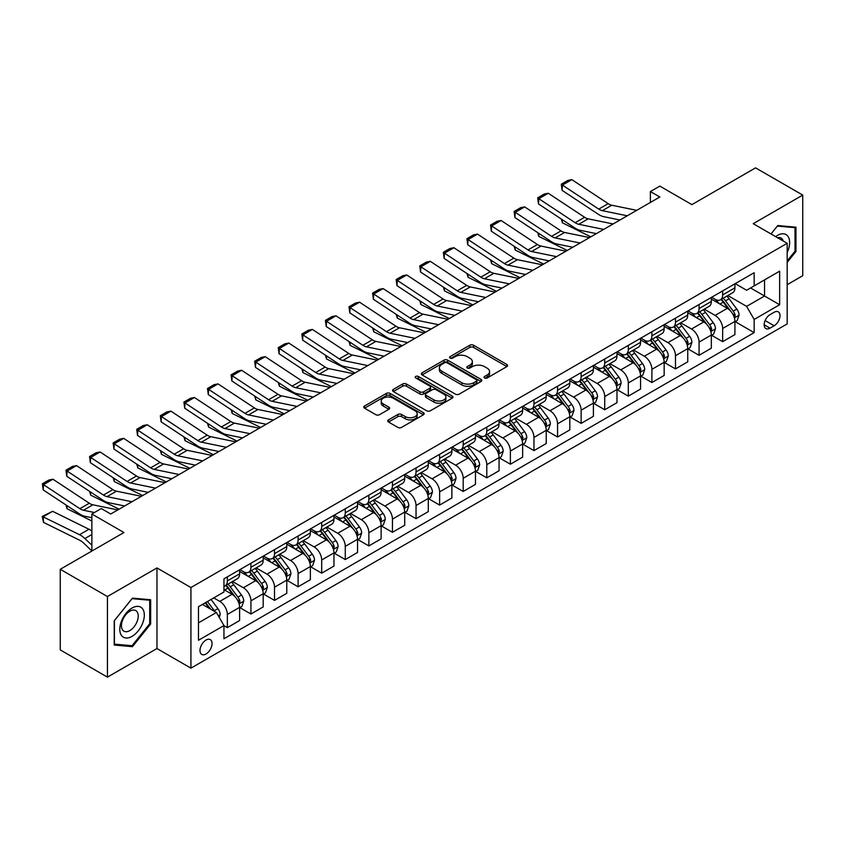 <?xml version="1.0" encoding="UTF-8"?>
<svg xmlns="http://www.w3.org/2000/svg" width="845" height="845" viewBox="0 0 845 845"><rect width="100%" height="100%" fill="white"/><g stroke="black" fill="none" stroke-linecap="round" stroke-linejoin="round"><path stroke-width="1.27" d="M484.576 377.979A1.838 1.056 0 0 0 487.174 377.979L506.852 366.614A2.619 1.51 0 0 0 507.623 365.547A2.619 1.51 0 0 0 506.852 364.48L473.517 345.225A2.619 1.51 0 0 0 469.809 345.225L450.132 356.59A1.838 1.056 0 0 0 449.593 357.34A1.838 1.056 0 0 0 450.132 358.09A1.838 1.056 0 0 0 452.719 358.09L455.275 356.611A8.387 4.838 0 0 1 467.127 356.611L469.904 358.217A8.387 4.838 0 0 1 472.355 361.639A8.387 4.838 0 0 1 469.904 365.061L467.359 366.529A1.838 1.056 0 0 0 466.82 367.279A1.838 1.056 0 0 0 467.359 368.029A1.838 1.056 0 0 0 469.947 368.029L472.492 366.561A8.387 4.838 0 0 1 484.354 366.561L487.132 368.166A8.387 4.838 0 0 1 489.582 371.589A8.387 4.838 0 0 1 487.132 375.011L484.576 376.479A1.838 1.056 0 0 0 484.048 377.229A1.838 1.056 0 0 0 484.576 377.979L484.576 376.479M206.022 653.998A8.534 4.933 120 0 0 211.599 646.467A8.534 4.933 120 0 0 210.289 639.623A8.534 4.933 120 0 0 206.022 640.045A8.534 4.933 120 0 0 200.445 647.576A8.534 4.933 120 0 0 201.754 654.421A8.534 4.933 120 0 0 206.022 653.998M388.499 419.87A2.619 1.51 0 0 0 387.739 420.937A2.619 1.51 0 0 0 388.499 422.004L397.858 427.401A2.619 1.51 0 0 0 401.565 427.401L423.419 414.789A2.619 1.51 0 0 0 424.179 413.712A2.619 1.51 0 0 0 423.419 412.645L390.073 393.4A2.619 1.51 0 0 0 386.376 393.4L364.522 406.022A2.619 1.51 0 0 0 363.751 407.089A2.619 1.51 0 0 0 364.522 408.156L375.814 414.684A2.619 1.51 0 0 0 379.521 414.684L388.869 409.276A2.619 1.51 0 0 0 389.64 408.209A2.619 1.51 0 0 0 388.869 407.142L383.271 403.91A7.003 4.045 0 0 1 381.222 401.048A7.003 4.045 0 0 1 385.542 397.308A7.003 4.045 0 0 1 393.178 398.185L415.127 410.86A7.003 4.045 0 0 1 417.176 413.712A7.003 4.045 0 0 1 412.856 417.451A7.003 4.045 0 0 1 405.22 416.574L401.565 414.462A2.619 1.51 0 0 0 397.858 414.462L388.499 419.87L388.499 422.004M787.181 284.691L802.75 275.702L802.75 195.089L755.578 167.859L691.897 204.627L659.818 186.101L650.386 191.551L659.818 197.001L110.737 514.003L101.305 508.563L91.862 514.003L91.862 551.046M107.431 596.528L107.431 677.141L156.969 648.548L156.969 567.935L107.431 596.528L60.259 569.298L123.94 532.53L91.862 514.003M156.969 567.935L190.928 587.539L787.181 243.297L787.181 323.91L190.928 668.152L190.928 587.539M802.75 195.089L753.222 223.682L787.181 243.297M455.455 394.15A2.619 1.51 0 0 0 459.162 394.15L481.016 381.528A2.619 1.51 0 0 0 481.787 380.461A2.619 1.51 0 0 0 481.016 379.394L447.681 360.15A2.619 1.51 0 0 0 443.974 360.15L422.12 372.761A2.619 1.51 0 0 0 421.349 373.828A2.619 1.51 0 0 0 422.12 374.905L455.455 394.15M416.458 378.37A1.838 1.056 0 0 1 418.317 378.634L418.317 376.447L452.212 396.02A2.619 1.51 0 0 1 452.983 397.087A2.619 1.51 0 0 1 452.212 398.153L430.358 410.776A2.619 1.51 0 0 1 426.651 410.776L393.316 391.531L393.316 389.387A2.619 1.51 0 0 0 392.555 390.464A2.619 1.51 0 0 0 393.316 391.531M393.316 389.387L402.674 383.989A2.619 1.51 0 0 1 406.371 383.989L419.891 391.795A2.619 1.51 0 0 0 423.599 391.795L429.809 388.214A2.619 1.51 0 0 0 430.57 387.147A2.619 1.51 0 0 0 429.809 386.08L415.729 377.947A1.838 1.056 0 0 1 415.191 377.197A1.838 1.056 0 0 1 416.321 376.226A1.838 1.056 0 0 1 418.317 376.447M107.431 677.141L60.259 649.911L60.259 569.298M774.168 312.259L770.017 314.646A8.27 4.774 120 0 0 764.609 321.945A8.27 4.774 120 0 0 765.876 328.568A8.27 4.774 120 0 0 770.017 328.156L774.168 325.769A8.27 4.774 120 0 0 779.565 318.47A8.27 4.774 120 0 0 778.298 311.847A8.27 4.774 120 0 0 774.168 312.259M735.203 283.656L746.61 290.247L754.162 285.895L754.162 272.713L223.946 578.825L223.946 592.007L198.48 606.71L198.48 640.267L223.946 625.564L223.946 638.746L754.162 332.624L754.162 319.442L746.61 306.376L727.851 295.539M754.162 285.895L779.639 271.182L779.639 304.739L754.162 319.442M156.969 648.548L190.928 668.152M650.386 191.551L650.386 202.441M750.582 287.965L764.545 296.025L764.545 279.896L779.639 271.182M746.61 306.376L764.545 296.025L779.639 304.739M198.48 622.839L216.404 612.488L202.441 604.428M223.946 625.67L227.347 627.634L227.347 614.452A10.679 6.158 -120 0 0 219.795 601.376L213.764 597.89M227.347 627.634L239.61 620.547L239.61 607.365A10.679 6.158 -120 0 0 232.058 594.299L223.946 589.609M239.895 607.639L250.933 614.009L250.933 600.827A10.679 6.158 -120 0 0 243.381 587.761L232.544 581.508M250.933 614.009L263.196 606.932L263.196 593.75A10.679 6.158 -120 0 0 255.644 580.673L239.61 571.421M263.482 594.024L274.519 600.394L274.519 587.212A10.679 6.158 -120 0 0 266.967 574.146L256.13 567.882M274.519 600.394L286.782 593.317L286.782 580.135A10.679 6.158 -120 0 0 279.23 567.058L263.196 557.806M287.068 580.409L298.105 586.779L298.105 573.597A10.679 6.158 -120 0 0 290.553 560.52L279.716 554.267M298.105 586.779L310.368 579.702L310.368 566.52A10.679 6.158 -120 0 0 302.816 553.443L286.782 544.18M310.654 566.784L321.691 573.163L321.691 559.981A10.679 6.158 -120 0 0 314.139 546.905L303.302 540.652M321.691 573.163L333.955 566.076L333.955 552.894A10.679 6.158 -120 0 0 326.402 539.828L310.368 530.565M334.24 553.169L345.278 559.548L345.278 546.366A10.679 6.158 -120 0 0 337.725 533.29L326.888 527.037M345.278 559.548L357.541 552.461L357.541 539.279A10.679 6.158 -120 0 0 349.988 526.213L333.955 516.95M357.826 539.554L368.864 545.923L368.864 532.741A10.679 6.158 -120 0 0 361.311 519.675L350.474 513.411M368.864 545.923L381.127 538.846L381.127 525.664A10.679 6.158 -120 0 0 373.575 512.588L357.541 503.335M381.412 525.939L392.45 532.308L392.45 519.126A10.679 6.158 -120 0 0 384.897 506.06L374.06 499.796M392.45 532.308L404.713 525.231L404.713 512.049A10.679 6.158 -120 0 0 397.161 498.972L381.127 489.72M404.998 512.323L416.036 518.693L416.036 505.511A10.679 6.158 -120 0 0 408.484 492.434L397.646 486.181M416.036 518.693L428.299 511.616L428.299 498.434A10.679 6.158 -120 0 0 420.747 485.357L404.713 476.094M428.584 498.698L439.622 505.078L439.622 491.896A10.679 6.158 -120 0 0 432.07 478.819L421.232 472.566M439.622 505.078L451.885 497.99L451.885 484.808A10.679 6.158 -120 0 0 444.333 471.742L428.299 462.479M452.17 485.083L463.208 491.463L463.208 478.281A10.679 6.158 -120 0 0 455.656 465.204L444.819 458.951M463.208 491.463L475.471 484.375L475.471 471.193A10.679 6.158 -120 0 0 467.919 458.127L451.885 448.864M475.756 471.468L486.794 477.837L486.794 464.655A10.679 6.158 -120 0 0 479.242 451.589L468.405 445.326M486.794 477.837L499.057 470.76L499.057 457.578A10.679 6.158 -120 0 0 491.505 444.502L475.471 435.249M499.342 457.853L510.38 464.222L510.38 451.04A10.679 6.158 -120 0 0 502.828 437.974L491.991 431.71M510.38 464.222L522.643 457.145L522.643 443.963A10.679 6.158 -120 0 0 515.091 430.887L499.057 421.634M522.928 444.238L533.966 450.607L533.966 437.425A10.679 6.158 -120 0 0 526.414 424.348L515.577 418.095M533.966 450.607L546.229 443.53L546.229 430.348A10.679 6.158 -120 0 0 538.677 417.272L522.643 408.008M546.514 430.612L557.552 436.992L557.552 423.81A10.679 6.158 -120 0 0 550 410.733L539.163 404.48M557.552 436.992L569.815 429.904L569.815 416.722A10.679 6.158 -120 0 0 562.263 403.656L546.229 394.393M570.1 416.997L581.138 423.377L581.138 410.195A10.679 6.158 -120 0 0 573.586 397.118L562.749 390.865M581.138 423.377L593.401 416.289L593.401 403.107A10.679 6.158 -120 0 0 585.849 390.041L569.815 380.778M593.686 403.382L604.724 409.751L604.724 396.569A10.679 6.158 -120 0 0 597.172 383.503L586.335 377.24M604.724 409.751L616.987 402.674L616.987 389.492A10.679 6.158 -120 0 0 609.435 376.416L593.401 367.163M617.272 389.767L628.31 396.136L628.31 382.954A10.679 6.158 -120 0 0 620.758 369.888L609.921 363.625M628.31 396.136L640.573 389.059L640.573 375.877A10.679 6.158 -120 0 0 633.021 362.801L616.987 353.537M640.859 376.152L651.896 382.521L651.896 369.339A10.679 6.158 -120 0 0 644.344 356.263L633.507 350.01M651.896 382.521L664.159 375.444L664.159 362.262A10.679 6.158 -120 0 0 656.607 349.186L640.573 339.922M664.445 362.526L675.482 368.906L675.482 355.724A10.679 6.158 -120 0 0 667.93 342.647L657.093 336.394M675.482 368.906L687.745 361.818L687.745 348.636A10.679 6.158 -120 0 0 680.193 335.571L664.159 326.307M688.031 348.911L699.068 355.291L699.068 342.109A10.679 6.158 -120 0 0 691.516 329.032L680.679 322.779M699.068 355.291L711.332 348.203L711.332 335.021A10.679 6.158 -120 0 0 703.779 321.945L687.745 312.692M711.617 335.296L722.655 341.665L722.655 328.483A10.679 6.158 -120 0 0 715.102 315.417L704.265 309.154M722.655 341.665L734.918 334.588L734.918 321.406A10.679 6.158 -120 0 0 727.365 308.33L711.332 299.077M711.617 297.271L715.102 299.288A10.679 6.158 -120 0 0 720.436 299.817A10.679 6.158 -120 0 0 722.655 294.937L722.655 290.902M688.031 310.897L691.516 312.904A10.679 6.158 -120 0 0 696.85 313.432A10.679 6.158 -120 0 0 699.068 308.552L699.068 304.517M664.445 324.512L667.93 326.529A10.679 6.158 -120 0 0 673.264 327.057A10.679 6.158 -120 0 0 675.482 322.167L675.482 318.132M640.859 338.127L644.344 340.144A10.679 6.158 -120 0 0 649.678 340.672A10.679 6.158 -120 0 0 651.896 335.782L651.896 331.758M617.272 351.742L620.758 353.759A10.679 6.158 -120 0 0 626.092 354.287A10.679 6.158 -120 0 0 628.31 349.407L628.31 345.373M593.686 365.357L597.172 367.374A10.679 6.158 -120 0 0 602.506 367.902A10.679 6.158 -120 0 0 604.724 363.023L604.724 358.988M570.1 378.982L573.586 380.989A10.679 6.158 -120 0 0 578.92 381.528A10.679 6.158 -120 0 0 581.138 376.638L581.138 372.603M546.514 392.598L550 394.615A10.679 6.158 -120 0 0 555.334 395.143A10.679 6.158 -120 0 0 557.552 390.253L557.552 386.228M522.928 406.213L526.414 408.23A10.679 6.158 -120 0 0 531.748 408.758A10.679 6.158 -120 0 0 533.966 403.868L533.966 399.843M499.342 419.828L502.828 421.845A10.679 6.158 -120 0 0 508.162 422.373A10.679 6.158 -120 0 0 510.38 417.493L510.38 413.458M475.756 433.443L479.242 435.46A10.679 6.158 -120 0 0 484.576 435.988A10.679 6.158 -120 0 0 486.794 431.108L486.794 427.074M452.17 447.068L455.656 449.086A10.679 6.158 -120 0 0 460.99 449.614A10.679 6.158 -120 0 0 463.208 444.724L463.208 440.689M428.584 460.683L432.07 462.701A10.679 6.158 -120 0 0 437.404 463.229A10.679 6.158 -120 0 0 439.622 458.339L439.622 454.314M404.998 474.298L408.484 476.316A10.679 6.158 -120 0 0 413.818 476.844A10.679 6.158 -120 0 0 416.036 471.954L416.036 467.929M381.412 487.914L384.897 489.931A10.679 6.158 -120 0 0 390.242 490.459A10.679 6.158 -120 0 0 392.45 485.579L392.45 481.544M357.826 501.539L361.311 503.546A10.679 6.158 -120 0 0 366.656 504.074A10.679 6.158 -120 0 0 368.864 499.194L368.864 495.159M334.24 515.154L337.725 517.172A10.679 6.158 -120 0 0 343.07 517.7A10.679 6.158 -120 0 0 345.278 512.809L345.278 508.774M310.654 528.769L314.139 530.787A10.679 6.158 -120 0 0 319.484 531.315A10.679 6.158 -120 0 0 321.691 526.424L321.691 522.4M287.068 542.384L290.553 544.402A10.679 6.158 -120 0 0 295.898 544.93A10.679 6.158 -120 0 0 298.105 540.039L298.105 536.015M263.482 555.999L266.967 558.017A10.679 6.158 -120 0 0 272.312 558.545A10.679 6.158 -120 0 0 274.519 553.665L274.519 549.63M239.895 569.625L243.381 571.632A10.679 6.158 -120 0 0 248.726 572.16A10.679 6.158 -120 0 0 250.933 567.28L250.933 563.245M735.203 321.681L754.162 332.624M720.436 299.817L732.71 292.74A10.679 6.158 -120 0 0 734.918 287.849L734.918 283.825M696.85 313.432L709.124 306.355A10.679 6.158 -120 0 0 711.332 301.464L711.332 297.44M673.264 327.057L685.538 319.97A10.679 6.158 -120 0 0 687.745 315.09L687.745 311.055M649.678 340.672L661.952 333.595A10.679 6.158 -120 0 0 664.159 328.705L664.159 324.67M626.092 354.287L638.366 347.211A10.679 6.158 -120 0 0 640.573 342.32L640.573 338.285M602.506 367.902L614.78 360.826A10.679 6.158 -120 0 0 616.987 355.935L616.987 351.911M578.92 381.528L591.194 374.441A10.679 6.158 -120 0 0 593.401 369.561L593.401 365.526M555.334 395.143L567.608 388.056A10.679 6.158 -120 0 0 569.815 383.176L569.815 379.141M531.748 408.758L544.022 401.681A10.679 6.158 -120 0 0 546.229 396.791L546.229 392.756M508.162 422.373L520.435 415.296A10.679 6.158 -120 0 0 522.643 410.406L522.643 406.382M484.576 435.988L496.849 428.911A10.679 6.158 -120 0 0 499.057 424.021L499.057 419.997M460.99 449.614L473.263 442.526A10.679 6.158 -120 0 0 475.471 437.647L475.471 433.612M437.404 463.229L449.677 456.142A10.679 6.158 -120 0 0 451.885 451.262L451.885 447.227M413.818 476.844L426.091 469.767A10.679 6.158 -120 0 0 428.299 464.877L428.299 460.842M390.242 490.459L402.505 483.382A10.679 6.158 -120 0 0 404.713 478.492L404.713 474.467M366.656 504.074L378.919 496.997A10.679 6.158 -120 0 0 381.127 492.107L381.127 488.083M343.07 517.7L355.333 510.612A10.679 6.158 -120 0 0 357.541 505.732L357.541 501.698M319.484 531.315L331.747 524.227A10.679 6.158 -120 0 0 333.955 519.348L333.955 515.313M295.898 544.93L308.161 537.853A10.679 6.158 -120 0 0 310.368 532.963L310.368 528.928M272.312 558.545L284.575 551.468A10.679 6.158 -120 0 0 286.782 546.578L286.782 542.553M248.726 572.16L260.989 565.083A10.679 6.158 -120 0 0 263.196 560.193L263.196 556.168M223.946 586.219A10.679 6.158 -120 0 0 225.14 585.786L237.403 578.698A10.679 6.158 -120 0 0 239.61 573.818L239.61 569.784M225.14 585.786A10.679 6.158 -120 0 0 227.347 580.895L227.347 576.86M216.404 612.488L223.946 625.564M787.181 262.373L795.958 251.461L795.958 227.178L777.749 225.552L770.999 233.949L777.368 226.09L795.018 227.664L795.018 251.187L787.181 260.936M114.223 645.052L132.433 646.678L150.642 624.032L150.642 599.749L132.433 598.123L114.223 620.779L114.223 645.052M795.018 250.912L795.958 251.461M149.702 623.483L150.642 624.032M130.51 645.569L132.433 646.678M485.315 378.233L487.132 377.187A8.387 4.838 0 0 0 489.582 373.765L489.582 371.589M472.355 361.639L472.355 363.825A8.387 4.838 0 0 1 469.904 367.248L468.088 368.293M506.852 364.48L506.852 366.614L473.517 347.411A2.619 1.51 0 0 0 469.809 347.411L450.86 358.343M480.985 381.549L447.681 362.325A2.619 1.51 0 0 0 443.974 362.325L422.151 374.916L422.12 372.761M476.39 381.211A1.838 1.056 0 0 0 476.918 380.461A1.838 1.056 0 0 0 476.39 379.711L447.121 362.822A1.838 1.056 0 0 0 444.533 362.822L441.84 364.364A8.387 4.838 0 0 0 439.389 367.786A8.387 4.838 0 0 0 441.84 371.208L461.845 382.764A8.387 4.838 0 0 0 473.696 382.764L476.39 381.211L476.39 383.387A1.838 1.056 0 0 0 476.918 382.637L476.918 380.461M439.389 367.786L439.389 369.973A8.387 4.838 0 0 0 441.84 373.395L441.84 371.208M476.39 383.387L473.696 384.94A8.387 4.838 0 0 1 461.845 384.94L441.84 373.395M393.358 391.552L402.674 386.165L402.674 383.989M430.57 387.147L430.57 389.323A2.619 1.51 0 0 1 429.809 390.39L423.599 393.971A2.619 1.51 0 0 1 419.891 393.971L406.371 386.165A2.619 1.51 0 0 0 402.674 386.165M418.317 378.634L452.181 398.175M433.929 399.896A7.003 4.045 0 0 0 441.565 400.773A7.003 4.045 0 0 0 445.885 397.034A7.003 4.045 0 0 0 443.836 394.171L436.104 389.714A2.619 1.51 0 0 0 432.397 389.714L426.197 393.295A2.619 1.51 0 0 0 425.426 394.361A2.619 1.51 0 0 0 426.197 395.428L433.929 399.896L433.929 402.072A7.003 4.045 0 0 0 441.565 402.949A7.003 4.045 0 0 0 445.885 399.21L445.885 397.034M425.426 394.361L425.426 396.537A2.619 1.51 0 0 0 426.197 397.615L426.197 395.428M433.929 402.072L426.197 397.615M417.176 413.712L417.176 415.898A7.003 4.045 0 0 1 412.856 419.638A7.003 4.045 0 0 1 405.22 418.761L401.565 416.648A2.619 1.51 0 0 0 397.858 416.648L388.542 422.025M381.222 401.048L381.222 403.223A7.003 4.045 0 0 0 383.271 406.086L383.271 403.91M388.869 407.142L388.869 409.276L383.271 406.086M423.419 412.645L423.419 414.789L390.073 395.576A2.619 1.51 0 0 0 386.376 395.576L364.554 408.177M734.918 321.839L737.178 320.53L739.069 315.09A7.066 4.088 -120 0 0 736.808 309.069L729.098 298.771A20.417 11.788 -120 0 0 726.869 296.109M719.201 303.619A20.417 11.788 -120 0 0 715.028 299.246M594.679 233.283L595.915 233.885M562.221 219.626L562.411 222.805L561.27 219.003M590.824 236.832L562.411 222.805M734.273 317.509L735.245 315.386A7.066 4.088 -120 0 0 733.228 311.14L725.517 300.841A20.417 11.788 -120 0 0 723.288 298.179M721.387 299.267A16.942 9.781 60 0 1 724.165 302.436L730.693 311.14M721.028 299.479A20.417 11.788 60 0 1 723.246 302.151L728.379 308.995M627.275 215.792L602.337 210.669A13.34 7.7 60 0 1 598.756 209.106L562.411 185.087L562.073 190.326L598.418 214.345A20.016 11.555 -120 0 0 603.784 216.69L619.955 220.006M636.707 210.342L611.769 205.229A13.34 7.7 60 0 1 608.189 203.656L571.843 179.636L562.411 185.087L561.281 184.221L567.882 180.407L571.843 179.636M562.073 190.326L561.281 184.221M711.332 335.454L713.592 334.155L715.483 328.705A7.066 4.088 -120 0 0 713.222 322.684L705.512 312.386A20.417 11.788 -120 0 0 703.283 309.724M695.615 317.234A20.417 11.788 -120 0 0 691.442 312.861M571.093 246.898L572.329 247.511M538.635 233.241L538.825 236.42L537.684 232.618M567.238 250.447L538.825 236.42M710.687 331.124L711.659 329.001A7.066 4.088 -120 0 0 709.642 324.755L701.931 314.456A20.417 11.788 -120 0 0 699.702 311.794M697.801 312.893A16.942 9.781 60 0 1 700.579 316.051L707.107 324.765M697.442 313.104A20.417 11.788 60 0 1 699.66 315.766L704.793 322.61M687.745 349.08L690.006 347.77L691.897 342.32A7.066 4.088 -120 0 0 689.636 336.299L681.926 326.012A20.417 11.788 -120 0 0 679.697 323.339M672.029 330.849A20.417 11.788 -120 0 0 667.856 326.476M547.507 260.513L548.743 261.126M515.049 246.856L515.239 250.035L514.098 246.233M543.652 264.073L515.239 250.035M687.101 344.749L688.073 342.626A7.066 4.088 -120 0 0 686.055 338.37L678.345 328.082A20.417 11.788 -120 0 0 676.116 325.409M674.215 326.508A16.942 9.781 60 0 1 676.993 329.666L683.52 338.38M673.856 326.719A20.417 11.788 60 0 1 676.074 329.381L681.207 336.225M664.159 362.695L666.42 361.385L668.31 355.935A7.066 4.088 -120 0 0 666.05 349.914L658.339 339.627A20.417 11.788 -120 0 0 656.111 336.954M648.442 344.475A20.417 11.788 -120 0 0 644.27 340.102M523.921 274.129L525.157 274.741M491.463 260.471L491.653 263.661L490.512 259.848M520.066 277.688L491.653 263.661M663.515 358.364L664.487 356.241A7.066 4.088 -120 0 0 662.469 351.985L654.759 341.697A20.417 11.788 -120 0 0 652.53 339.025M650.629 340.123A16.942 9.781 60 0 1 653.407 343.292L659.934 351.995M650.27 340.334A20.417 11.788 60 0 1 652.498 343.007L657.621 349.841M603.689 229.407L578.751 224.284A13.34 7.7 60 0 1 575.17 222.721L538.825 198.702L538.487 203.941L574.832 227.96A20.016 11.555 -120 0 0 580.198 230.305L596.369 233.632M613.121 223.957L588.183 218.844A13.34 7.7 60 0 1 584.603 217.271L548.257 193.251L538.825 198.702L537.695 197.836L544.296 194.023L548.257 193.251M538.487 203.941L537.695 197.836M580.103 243.022L555.165 237.91A13.34 7.7 60 0 1 551.584 236.336L515.239 212.317L514.901 217.556L551.246 241.575A20.016 11.555 -120 0 0 556.612 243.93L572.783 247.247M589.535 237.572L564.597 232.459A13.34 7.7 60 0 1 561.017 230.896L524.671 206.877L515.239 212.317L514.109 211.461L520.71 207.648L524.671 206.877M514.901 217.556L514.109 211.461M556.517 256.637L531.579 251.525A13.34 7.7 60 0 1 527.998 249.951L491.653 225.932L491.315 231.171L527.66 255.19A20.016 11.555 -120 0 0 533.026 257.545L549.197 260.862M565.949 251.187L541.011 246.075A13.34 7.7 60 0 1 537.431 244.511L501.085 220.492L491.653 225.932L490.522 225.076L497.124 221.263L501.085 220.492M491.315 231.171L490.522 225.076M640.573 376.31L642.834 375L644.724 369.561A7.066 4.088 -120 0 0 642.464 363.53L634.753 353.242A20.417 11.788 -120 0 0 632.525 350.58M624.856 358.09A20.417 11.788 -120 0 0 620.684 353.717M500.335 287.754L501.571 288.356M467.876 274.097L468.067 277.276L466.926 273.463M496.48 291.303L468.067 277.276M639.929 371.98L640.901 369.856A7.066 4.088 -120 0 0 638.883 365.6L631.173 355.312A20.417 11.788 -120 0 0 628.944 352.65M627.043 353.738A16.942 9.781 60 0 1 629.821 356.907L636.348 365.61M626.684 353.949A20.417 11.788 60 0 1 628.912 356.622L634.035 363.466M532.931 270.252L507.993 265.14A13.34 7.7 60 0 1 504.412 263.577L468.067 239.558L467.729 244.786L504.074 268.805A20.016 11.555 -120 0 0 509.44 271.161L525.611 274.477M542.363 264.812L517.425 259.69A13.34 7.7 60 0 1 513.844 258.126L477.499 234.107L468.067 239.558L466.936 238.691L473.538 234.878L477.499 234.107M467.729 244.786L466.936 238.691M787.181 252.444A17.344 10.013 120 0 0 787.994 236.399A17.344 10.013 120 0 0 775.615 236.611M783.209 241.005A11.872 6.855 120 0 0 782.407 239.283A11.872 6.855 120 0 0 781.076 238.047A11.872 6.855 120 0 0 777.442 237.677M793.846 226.988L795.018 227.664M132.063 608.02A17.344 10.013 120 0 0 119.789 629.261A17.344 10.013 120 0 0 132.063 636.348A17.344 10.013 120 0 0 144.326 615.107A17.344 10.013 120 0 0 132.063 608.02M129.824 611.199A11.872 6.855 120 0 0 122.071 621.666A11.872 6.855 120 0 0 123.888 631.173A11.872 6.855 120 0 0 129.824 630.592A11.872 6.855 120 0 0 137.587 620.124A11.872 6.855 120 0 0 135.76 610.608A11.872 6.855 120 0 0 129.824 611.199M149.702 623.758L132.063 645.707L114.413 644.133L114.413 620.61L132.063 598.661L149.702 600.235L149.702 623.758M148.53 599.559L149.702 600.235M616.987 389.925L619.248 388.615L621.138 383.176A7.066 4.088 -120 0 0 618.878 377.155L611.167 366.857A20.417 11.788 -120 0 0 608.939 364.195M601.27 371.705A20.417 11.788 -120 0 0 597.098 367.332M476.749 301.369L477.985 301.971M444.29 287.712L444.481 290.891L443.34 287.089M472.894 304.918L444.481 290.891M616.343 385.595L617.315 383.472A7.066 4.088 -120 0 0 615.297 379.225L607.587 368.927A20.417 11.788 -120 0 0 605.358 366.265M603.457 367.364A16.942 9.781 60 0 1 606.235 370.522L612.762 379.225M603.098 367.564A20.417 11.788 60 0 1 605.326 370.237L610.449 377.081M509.345 283.878L484.407 278.755A13.34 7.7 60 0 1 480.826 277.192L444.481 253.173L444.143 258.412L480.488 282.431A20.016 11.555 -120 0 0 485.854 284.776L502.025 288.092M518.777 278.428L493.839 273.315A13.34 7.7 60 0 1 490.258 271.741L453.913 247.722L444.481 253.173L443.35 252.306L449.952 248.493L453.913 247.722M444.143 258.412L443.35 252.306M593.401 403.54L595.662 402.241L597.552 396.791A7.066 4.088 -120 0 0 595.292 390.77L587.581 380.482A20.417 11.788 -120 0 0 585.353 377.81M577.684 385.32A20.417 11.788 -120 0 0 573.512 380.947M453.163 314.984L454.399 315.597M420.704 301.327L420.894 304.506L419.754 300.704M449.308 318.533L420.894 304.506M592.757 399.21L593.729 397.097A7.066 4.088 -120 0 0 591.711 392.84L584.001 382.542A20.417 11.788 -120 0 0 581.772 379.88M579.871 380.979A16.942 9.781 60 0 1 582.649 384.137L589.176 392.851M579.512 381.19A20.417 11.788 60 0 1 581.74 383.852L586.863 390.696M485.759 297.493L460.821 292.37A13.34 7.7 60 0 1 457.24 290.807L420.894 266.788L420.556 272.027L456.902 296.046A20.016 11.555 -120 0 0 462.268 298.391L478.439 301.718M495.191 292.043L470.253 286.93A13.34 7.7 60 0 1 466.672 285.356L430.327 261.337L420.894 266.788L419.764 265.921L426.366 262.108L430.327 261.337M420.556 272.027L419.764 265.921M569.815 417.166L572.076 415.856L573.966 410.406A7.066 4.088 -120 0 0 571.706 404.385L563.995 394.097A20.417 11.788 -120 0 0 561.767 391.425M554.098 398.946A20.417 11.788 -120 0 0 549.926 394.562M429.577 328.599L430.813 329.212M397.118 314.942L397.308 318.121L396.168 314.319M425.722 332.159L397.308 318.121M569.171 412.835L570.143 410.712A7.066 4.088 -120 0 0 568.125 406.456L560.415 396.168A20.417 11.788 -120 0 0 558.186 393.495M556.285 394.594A16.942 9.781 60 0 1 559.063 397.752L565.59 406.466M555.926 394.805A20.417 11.788 60 0 1 558.154 397.467L563.277 404.311M462.173 311.108L437.235 305.996A13.34 7.7 60 0 1 433.654 304.422L397.308 280.403L396.97 285.642L433.316 309.661A20.016 11.555 -120 0 0 438.682 312.016L454.853 315.333M471.605 305.658L446.667 300.545A13.34 7.7 60 0 1 443.086 298.982L406.741 274.963L397.308 280.403L396.178 279.547L402.78 275.734L406.741 274.963M396.97 285.642L396.178 279.547M546.229 430.781L548.489 429.471L550.38 424.021A7.066 4.088 -120 0 0 548.12 418L540.409 407.712A20.417 11.788 -120 0 0 538.18 405.04M530.512 412.561A20.417 11.788 -120 0 0 526.34 408.188M405.991 342.214L407.227 342.827M373.532 328.557L373.722 331.747L372.582 327.934M402.135 345.774L373.722 331.747M545.585 426.45L546.557 424.327A7.066 4.088 -120 0 0 544.539 420.071L536.828 409.783A20.417 11.788 -120 0 0 534.6 407.11M532.699 408.209A16.942 9.781 60 0 1 535.487 411.378L542.004 420.081M532.339 408.42A20.417 11.788 60 0 1 534.568 411.092L539.691 417.926M438.587 324.723L413.649 319.611A13.34 7.7 60 0 1 410.068 318.047L373.722 294.018L373.384 299.257L409.73 323.276A20.016 11.555 -120 0 0 415.096 325.631L431.267 328.948M448.019 319.283L423.081 314.16A13.34 7.7 60 0 1 419.5 312.597L383.155 288.578L373.722 294.018L372.592 293.162L379.194 289.349L383.155 288.578M373.384 299.257L372.592 293.162M522.643 444.396L524.903 443.086L526.794 437.647A7.066 4.088 -120 0 0 524.534 431.626L516.823 421.328A20.417 11.788 -120 0 0 514.594 418.666M506.926 426.176A20.417 11.788 -120 0 0 502.754 421.803M382.405 355.84L383.641 356.442M349.946 342.183L350.136 345.362L348.996 341.549M378.549 359.389L350.136 345.362M521.999 440.065L522.971 437.942A7.066 4.088 -120 0 0 520.953 433.686L513.242 423.398A20.417 11.788 -120 0 0 511.014 420.736M509.112 421.824A16.942 9.781 60 0 1 511.901 424.993L518.418 433.696M508.753 422.035A20.417 11.788 60 0 1 510.982 424.708L516.105 431.552M415.001 338.338L390.063 333.226A13.34 7.7 60 0 1 386.482 331.662L350.136 307.643L349.798 312.872L386.144 336.891A20.016 11.555 -120 0 0 391.51 339.246L407.681 342.563M424.433 332.898L399.495 327.775A13.34 7.7 60 0 1 395.914 326.212L359.569 302.193L350.136 307.643L349.006 306.777L355.608 302.964L359.569 302.193M349.798 312.872L349.006 306.777M499.057 458.011L501.317 456.712L503.208 451.262A7.066 4.088 -120 0 0 500.948 445.241L493.237 434.943A20.417 11.788 -120 0 0 491.008 432.281M483.351 439.791A20.417 11.788 -120 0 0 479.168 435.418M358.819 369.455L360.054 370.068M326.36 355.798L326.55 358.977L325.409 355.175M354.963 373.004L326.55 358.977M498.413 453.68L499.384 451.557A7.066 4.088 -120 0 0 497.367 447.311L489.656 437.013A20.417 11.788 -120 0 0 487.428 434.351M485.526 435.45A16.942 9.781 60 0 1 488.315 438.608L494.832 447.322M485.167 435.661A20.417 11.788 60 0 1 487.396 438.323L492.519 445.167M391.415 351.964L366.476 346.841A13.34 7.7 60 0 1 362.896 345.278L326.55 321.258L326.212 326.497L362.558 350.517A20.016 11.555 -120 0 0 367.924 352.861L384.095 356.178M400.847 346.513L375.909 341.401A13.34 7.7 60 0 1 372.328 339.827L335.983 315.808L326.55 321.258L325.42 320.392L332.022 316.579L335.983 315.808M326.212 326.497L325.42 320.392M475.471 471.626L477.731 470.327L479.622 464.877A7.066 4.088 -120 0 0 477.362 458.856L469.651 448.568A20.417 11.788 -120 0 0 467.422 445.896M459.764 453.406A20.417 11.788 -120 0 0 455.582 449.033M335.233 383.07L336.468 383.683M302.774 369.413L302.964 372.592L301.823 368.79M331.377 386.619L302.964 372.592M474.827 467.296L475.798 465.183A7.066 4.088 -120 0 0 473.781 460.926L466.07 450.638A20.417 11.788 -120 0 0 463.842 447.966M461.94 449.065A16.942 9.781 60 0 1 464.729 452.223L471.246 460.937M461.581 449.276A20.417 11.788 60 0 1 463.81 451.938L468.933 458.782M367.828 365.579L342.89 360.466A13.34 7.7 60 0 1 339.31 358.893L302.964 334.873L302.626 340.112L338.972 364.132A20.016 11.555 -120 0 0 344.337 366.476L360.509 369.804M377.261 360.128L352.323 355.016A13.34 7.7 60 0 1 348.742 353.442L312.396 329.423L302.964 334.873L301.834 334.007L308.436 330.194L312.396 329.423M302.626 340.112L301.834 334.007M451.885 485.252L454.145 483.942L456.036 478.492A7.066 4.088 -120 0 0 453.776 472.471L446.065 462.183A20.417 11.788 -120 0 0 443.836 459.511M436.178 467.031A20.417 11.788 -120 0 0 431.996 462.648M311.647 396.685L312.882 397.298M279.188 383.028L279.378 386.207L278.237 382.405M307.791 400.245L279.378 386.207M451.241 480.921L452.212 478.798A7.066 4.088 -120 0 0 450.195 474.541L442.484 464.254A20.417 11.788 -120 0 0 440.256 461.581M438.354 462.68A16.942 9.781 60 0 1 441.143 465.838L447.66 474.552M437.995 462.891A20.417 11.788 60 0 1 440.224 465.553L445.347 472.397M344.242 379.194L319.304 374.082A13.34 7.7 60 0 1 315.724 372.508L279.378 348.489L279.04 353.728L315.386 377.747A20.016 11.555 -120 0 0 320.751 380.102L336.923 383.419M353.675 373.743L328.737 368.631A13.34 7.7 60 0 1 325.156 367.068L288.81 343.049L279.378 348.489L278.248 347.633L284.849 343.82L288.81 343.049M279.04 353.728L278.248 347.633M428.299 498.867L430.559 497.557L432.45 492.107A7.066 4.088 -120 0 0 430.189 486.086L422.479 475.798A20.417 11.788 -120 0 0 420.25 473.126M412.592 480.647A20.417 11.788 -120 0 0 408.41 476.274M288.06 410.3L289.296 410.913M255.602 396.643L255.792 399.833L254.651 396.02M284.205 413.86L255.792 399.833M427.654 494.536L428.626 492.413A7.066 4.088 -120 0 0 426.609 488.156L418.898 477.869A20.417 11.788 -120 0 0 416.669 475.196M414.768 476.295A16.942 9.781 60 0 1 417.557 479.464L424.074 488.167M414.409 476.506A20.417 11.788 60 0 1 416.638 479.178L421.761 486.012M320.656 392.809L295.718 387.697A13.34 7.7 60 0 1 292.138 386.133L255.792 362.114L255.454 367.343L291.8 391.362A20.016 11.555 -120 0 0 297.165 393.717L313.337 397.034M330.089 387.369L305.151 382.246A13.34 7.7 60 0 1 301.57 380.683L265.224 356.664L255.792 362.114L254.662 361.248L261.263 357.435L265.224 356.664M255.454 367.343L254.662 361.248M404.713 512.482L406.973 511.172L408.864 505.732A7.066 4.088 -120 0 0 406.603 499.712L398.893 489.413A20.417 11.788 -120 0 0 396.664 486.752M389.006 494.262A20.417 11.788 -120 0 0 384.824 489.889M264.474 423.926L265.71 424.528M232.016 410.269L232.206 413.448L231.065 409.635M260.619 427.475L232.206 413.448M404.068 508.151L405.04 506.028A7.066 4.088 -120 0 0 403.023 501.782L395.312 491.484A20.417 11.788 -120 0 0 393.083 488.822M391.182 489.91A16.942 9.781 60 0 1 393.971 493.079L400.488 501.782M390.823 490.121A20.417 11.788 60 0 1 393.052 492.793L398.175 499.638M297.07 406.424L272.132 401.312A13.34 7.7 60 0 1 268.552 399.748L232.206 375.729L231.868 380.958L268.214 404.987A20.016 11.555 -120 0 0 273.579 407.332L289.75 410.649M306.503 400.984L281.565 395.861A13.34 7.7 60 0 1 277.984 394.298L241.638 370.279L232.206 375.729L231.076 374.863L237.677 371.05L241.638 370.279M231.868 380.958L231.076 374.863M381.127 526.097L383.387 524.798L385.278 519.348A7.066 4.088 -120 0 0 383.017 513.327L375.307 503.028A20.417 11.788 -120 0 0 373.078 500.367M365.42 507.877A20.417 11.788 -120 0 0 361.237 503.504M240.888 437.541L242.124 438.154M208.43 423.884L208.62 427.063L207.479 423.26M237.033 441.09L208.62 427.063M380.482 521.766L381.454 519.643A7.066 4.088 -120 0 0 379.437 515.397L371.726 505.099A20.417 11.788 -120 0 0 369.497 502.437M367.596 503.536A16.942 9.781 60 0 1 370.385 506.694L376.902 515.408M367.237 503.747A20.417 11.788 60 0 1 369.466 506.408L374.588 513.253M273.484 420.049L248.546 414.927A13.34 7.7 60 0 1 244.965 413.363L208.62 389.344L208.282 394.583L244.627 418.602A20.016 11.555 -120 0 0 249.993 420.947L266.164 424.264M282.917 414.599L257.978 409.487A13.34 7.7 60 0 1 254.398 407.913L218.052 383.894L208.62 389.344L207.49 388.478L214.091 384.665L218.052 383.894M208.282 394.583L207.49 388.478M357.541 539.723L359.801 538.413L361.692 532.963A7.066 4.088 -120 0 0 359.431 526.942L351.721 516.654A20.417 11.788 -120 0 0 349.492 513.982M341.834 521.492A20.417 11.788 -120 0 0 337.651 517.119M217.302 451.156L218.538 451.769M184.844 437.499L185.034 440.678L183.893 436.876M213.447 454.705L185.034 440.678M356.896 535.381L357.868 533.269A7.066 4.088 -120 0 0 355.851 529.012L348.14 518.724A20.417 11.788 -120 0 0 345.911 516.052M344.01 517.151A16.942 9.781 60 0 1 346.799 520.309L353.316 529.023M343.651 517.362A20.417 11.788 60 0 1 345.88 520.024L351.002 526.868M249.898 433.665L224.96 428.552A13.34 7.7 60 0 1 221.379 426.978L185.034 402.959L184.696 408.198L221.041 432.217A20.016 11.555 -120 0 0 226.407 434.562L242.578 437.89M259.33 428.214L234.392 423.102A13.34 7.7 60 0 1 230.812 421.539L194.466 397.509L185.034 402.959L183.904 402.093L190.505 398.28L194.466 397.509M184.696 408.198L183.904 402.093M333.955 553.338L336.215 552.028L338.106 546.578A7.066 4.088 -120 0 0 335.845 540.557L328.135 530.269A20.417 11.788 -120 0 0 325.906 527.597M318.248 535.117A20.417 11.788 -120 0 0 314.065 530.745M193.727 464.771L194.952 465.384M161.258 451.114L161.448 454.304L160.307 450.491M189.861 468.331L161.448 454.304M333.31 549.007L334.282 546.884A7.066 4.088 -120 0 0 332.265 542.627L324.554 532.339A20.417 11.788 -120 0 0 322.325 529.667M320.424 530.766A16.942 9.781 60 0 1 323.212 533.924L329.73 542.638M320.065 530.977A20.417 11.788 60 0 1 322.294 533.649L327.416 540.483M226.312 447.28L201.374 442.167A13.34 7.7 60 0 1 197.793 440.594L161.448 416.574L161.11 421.813L197.455 445.833A20.016 11.555 -120 0 0 202.821 448.188L218.992 451.505M235.744 441.829L210.806 436.717A13.34 7.7 60 0 1 207.226 435.154L170.88 411.135L161.448 416.574L160.318 415.719L166.919 411.906L170.88 411.135M161.11 421.813L160.318 415.719M310.368 566.953L312.629 565.643L314.52 560.193A7.066 4.088 -120 0 0 312.259 554.172L304.549 543.884A20.417 11.788 -120 0 0 302.32 541.212M294.662 548.732A20.417 11.788 -120 0 0 290.479 544.36M170.141 478.386L171.366 478.999M137.672 464.729L137.862 467.919L136.721 464.106M166.275 481.946L137.862 467.919M309.724 562.622L310.696 560.499A7.066 4.088 -120 0 0 308.678 556.242L300.968 545.954A20.417 11.788 -120 0 0 298.739 543.282M296.838 544.381A16.942 9.781 60 0 1 299.626 547.549L306.143 556.253M296.479 544.592A20.417 11.788 60 0 1 298.707 547.264L303.83 554.109M202.726 460.895L177.788 455.782A13.34 7.7 60 0 1 174.207 454.219L137.862 430.2L137.524 435.428L173.869 459.448A20.016 11.555 -120 0 0 179.235 461.803L195.406 465.12M212.158 455.455L187.22 450.332A13.34 7.7 60 0 1 183.64 448.769L147.294 424.75L137.862 430.2L136.732 429.334L143.333 425.521L147.294 424.75M137.524 435.428L136.732 429.334M286.782 580.568L289.043 579.258L290.933 573.818A7.066 4.088 -120 0 0 288.673 567.798L280.962 557.499A20.417 11.788 -120 0 0 278.734 554.838M271.076 562.347A20.417 11.788 -120 0 0 266.893 557.975M146.555 492.012L147.78 492.614M114.086 478.354L114.276 481.534L113.135 477.721M142.689 495.561L114.276 481.534M286.138 576.237L287.11 574.114A7.066 4.088 -120 0 0 285.092 569.868L277.382 559.57A20.417 11.788 -120 0 0 275.153 556.908M273.252 557.996A16.942 9.781 60 0 1 276.04 561.164L282.557 569.868M272.893 558.207A20.417 11.788 60 0 1 275.121 560.879L280.244 567.724M179.14 474.52L154.202 469.397A13.34 7.7 60 0 1 150.621 467.834L114.276 443.815L113.938 449.054L150.283 473.073A20.016 11.555 -120 0 0 155.649 475.418L171.82 478.735M188.572 469.07L163.634 463.958A13.34 7.7 60 0 1 160.054 462.384L123.708 438.365L114.276 443.815L113.145 442.949L119.747 439.136L123.708 438.365M113.938 449.054L113.145 442.949M263.196 594.183L265.457 592.884L267.347 587.433A7.066 4.088 -120 0 0 265.087 581.413L257.376 571.114A20.417 11.788 -120 0 0 255.148 568.453M247.49 575.963A20.417 11.788 -120 0 0 243.307 571.59M122.969 505.627L124.194 506.239M90.499 491.97L90.69 495.149L89.549 491.346M119.103 509.176L90.69 495.149M262.552 589.852L263.524 587.729A7.066 4.088 -120 0 0 261.506 583.483L253.796 573.185A20.417 11.788 -120 0 0 251.567 570.523M249.666 571.621A16.942 9.781 60 0 1 252.454 574.78L258.971 583.494M249.307 571.833A20.417 11.788 60 0 1 251.535 574.494L256.658 581.339M155.554 488.135L130.616 483.013A13.34 7.7 60 0 1 127.035 481.449L90.69 457.43L90.352 462.669L126.697 486.688A20.016 11.555 -120 0 0 132.063 489.033L148.234 492.36M164.986 482.685L140.048 477.573A13.34 7.7 60 0 1 136.467 475.999L100.122 451.98L90.69 457.43L89.559 456.564L96.161 452.751L100.122 451.98M90.352 462.669L89.559 456.564M239.61 607.808L241.871 606.499L243.761 601.048A7.066 4.088 -120 0 0 241.501 595.028L233.79 584.74A20.417 11.788 -120 0 0 231.562 582.068M66.913 505.585L67.104 508.764L65.963 504.961M91.862 520.995L67.104 508.764M238.966 603.478L239.938 601.355A7.066 4.088 -120 0 0 237.92 597.098L230.21 586.81A20.417 11.788 -120 0 0 227.981 584.138M226.08 585.236A16.942 9.781 60 0 1 228.868 588.395L235.385 597.109M225.721 585.448A20.417 11.788 60 0 1 227.949 588.109L233.072 594.954M131.968 501.75L107.03 496.638A13.34 7.7 60 0 1 103.449 495.064L67.104 471.045L66.766 476.284L103.111 500.303A20.016 11.555 -120 0 0 108.477 502.659L124.648 505.975M141.4 496.3L116.462 491.188A13.34 7.7 60 0 1 112.881 489.625L76.536 465.606L67.104 471.045L65.973 470.19L72.575 466.377L76.536 465.606M66.766 476.284L65.973 470.19M219.235 617.389L220.175 614.664A7.066 4.088 -120 0 0 217.915 608.643L211.039 599.464M52.612 511.309L43.179 516.76L43.517 522.39L42.25 516.422L52.612 511.309L88.957 529.255A20.016 11.555 60 0 1 91.862 531.04M42.25 516.422L79.525 534.705A20.016 11.555 60 0 1 84.891 538.55L91.862 545.173M91.862 550.898L83.444 542.891A13.34 7.7 -120 0 0 79.863 540.335L43.517 522.39M214.979 611.664A7.066 4.088 -120 0 0 214.334 610.713L207.458 601.534M205.684 602.559L210.627 609.15M205.187 602.834L209.38 608.432M94.46 512.514L83.444 510.253A13.34 7.7 60 0 1 79.863 508.679L43.517 484.66L43.179 489.899L79.525 513.918A20.016 11.555 -120 0 0 84.891 516.274L91.862 517.7M117.814 509.915L92.876 504.803A13.34 7.7 60 0 1 89.295 503.24L52.95 479.221L43.517 484.66L42.387 483.805L48.989 479.992L52.95 479.221M43.179 489.899L42.387 483.805M219.795 601.376L232.058 594.299M243.381 587.761L255.644 580.673M266.967 574.146L279.23 567.058M290.553 560.52L302.816 553.443M314.139 546.905L326.402 539.828M337.725 533.29L349.988 526.213M361.311 519.675L373.575 512.588M384.897 506.06L397.161 498.972M408.484 492.434L420.747 485.357M432.07 478.819L444.333 471.742M455.656 465.204L467.919 458.127M479.242 451.589L491.505 444.502M502.828 437.974L515.091 430.887M526.414 424.348L538.677 417.272M550 410.733L562.263 403.656M573.586 397.118L585.849 390.041M597.172 383.503L609.435 376.416M620.758 369.888L633.021 362.801M644.344 356.263L656.607 349.186M667.93 342.647L680.193 335.571M691.516 329.032L703.779 321.945M715.102 315.417L727.365 308.33M722.655 294.937L734.918 287.849M722.655 328.483L734.918 321.406M699.068 342.109L711.332 335.021M699.068 308.552L711.332 301.464M675.482 355.724L687.745 348.636M675.482 322.167L687.745 315.09M651.896 369.339L664.159 362.262M651.896 335.782L664.159 328.705M628.31 382.954L640.573 375.877M628.31 349.407L640.573 342.32M604.724 396.569L616.987 389.492M604.724 363.023L616.987 355.935M581.138 410.195L593.401 403.107M581.138 376.638L593.401 369.561M557.552 423.81L569.815 416.722M557.552 390.253L569.815 383.176M533.966 437.425L546.229 430.348M533.966 403.868L546.229 396.791M510.38 451.04L522.643 443.963M510.38 417.493L522.643 410.406M486.794 464.655L499.057 457.578M486.794 431.108L499.057 424.021M463.208 478.281L475.471 471.193M463.208 444.724L475.471 437.647M439.622 491.896L451.885 484.808M439.622 458.339L451.885 451.262M416.036 505.511L428.299 498.434M416.036 471.954L428.299 464.877M392.45 519.126L404.713 512.049M392.45 485.579L404.713 478.492M368.864 532.741L381.127 525.664M368.864 499.194L381.127 492.107M345.278 546.366L357.541 539.279M345.278 512.809L357.541 505.732M321.691 559.981L333.955 552.894M321.691 526.424L333.955 519.348M298.105 573.597L310.368 566.52M298.105 540.039L310.368 532.963M274.519 587.212L286.782 580.135M274.519 553.665L286.782 546.578M250.933 600.827L263.196 593.75M250.933 567.28L263.196 560.193M227.347 614.452L239.61 607.365M227.347 580.895L239.61 573.818M765.116 320.54L774.168 325.769M764.165 324.786L770.017 328.156M487.132 377.187L487.132 375.011M467.359 368.029L467.359 366.529M469.904 367.248L469.904 365.061M450.132 358.09L450.132 356.59M469.809 347.411L469.809 345.225M473.517 347.411L473.517 345.225M443.974 362.325L443.974 360.15M447.681 362.325L447.681 360.15M481.016 381.528L481.016 379.394M461.845 384.94L461.845 382.764M473.696 384.94L473.696 382.764M406.371 386.165L406.371 383.989M419.891 393.971L419.891 391.795M423.599 393.971L423.599 391.795M429.809 390.39L429.809 388.214M452.212 398.153L452.212 396.02M397.858 416.648L397.858 414.462M401.565 416.648L401.565 414.462M405.22 418.761L405.22 416.574M364.522 408.156L364.522 406.022M386.376 395.576L386.376 393.4M390.073 395.576L390.073 393.4M734.389 317.9L739.016 315.227M725.517 300.841L729.098 298.771M719.961 304.052L723.246 302.151M733.228 311.14L736.808 309.069M732.668 313.896L735.245 315.386M602.337 210.669L611.769 205.229M598.756 209.106L608.189 203.656M710.803 331.515L715.43 328.842M701.931 314.456L705.512 312.386M696.375 317.667L699.66 315.766M709.642 324.755L713.222 322.684M709.082 327.511L711.659 329.001M687.217 345.13L691.844 342.457M678.345 328.082L681.926 326.012M672.789 331.293L676.074 329.381M686.055 338.37L689.636 336.299M685.496 341.126L688.073 342.626M663.631 358.745L668.258 356.072M654.759 341.697L658.339 339.627M649.203 344.908L652.498 343.007M662.469 351.985L666.05 349.914M661.91 354.752L664.487 356.241M578.751 224.284L588.183 218.844M575.17 222.721L584.603 217.271M555.165 237.91L564.597 232.459M551.584 236.336L561.017 230.896M531.579 251.525L541.011 246.075M527.998 249.951L537.431 244.511M640.045 372.37L644.672 369.687M631.173 355.312L634.753 353.242M625.617 358.523L628.912 356.622M638.883 365.6L642.464 363.53M638.324 368.367L640.901 369.856M507.993 265.14L517.425 259.69M504.412 263.577L513.844 258.126M616.459 385.985L621.086 383.313M607.587 368.927L611.167 366.857M602.031 372.138L605.326 370.237M615.297 379.225L618.878 377.155M614.737 381.982L617.315 383.472M484.407 278.755L493.839 273.315M480.826 277.192L490.258 271.741M592.873 399.6L597.499 396.928M584.001 382.542L587.581 380.482M578.445 385.753L581.74 383.852M591.711 392.84L595.292 390.77M591.151 395.597L593.729 397.097M460.821 292.37L470.253 286.93M457.24 290.807L466.672 285.356M569.287 413.216L573.913 410.543M560.415 396.168L563.995 394.097M554.859 399.379L558.154 397.467M568.125 406.456L571.706 404.385M567.565 409.212L570.143 410.712M437.235 305.996L446.667 300.545M433.654 304.422L443.086 298.982M545.701 426.841L550.327 424.158M536.828 409.783L540.409 407.712M531.273 412.994L534.568 411.092M544.539 420.071L548.12 418M543.979 422.838L546.557 424.327M413.649 319.611L423.081 314.16M410.068 318.047L419.5 312.597M522.115 440.456L526.741 437.784M513.242 423.398L516.823 421.328M507.687 426.609L510.982 424.708M520.953 433.686L524.534 431.626M520.393 436.453L522.971 437.942M390.063 333.226L399.495 327.775M386.482 331.662L395.914 326.212M498.529 454.071L503.155 451.399M489.656 437.013L493.237 434.943M484.1 440.224L487.396 438.323M497.367 447.311L500.948 445.241M496.807 450.068L499.384 451.557M366.476 346.841L375.909 341.401M362.896 345.278L372.328 339.827M474.943 467.686L479.569 465.014M466.07 450.638L469.651 448.568M460.514 453.839L463.81 451.938M473.781 460.926L477.362 458.856M473.221 463.683L475.798 465.183M342.89 360.466L352.323 355.016M339.31 358.893L348.742 353.442M451.357 481.301L455.983 478.629M442.484 464.254L446.065 462.183M436.928 467.465L440.224 465.553M450.195 474.541L453.776 472.471M449.635 477.298L452.212 478.798M319.304 374.082L328.737 368.631M315.724 372.508L325.156 367.068M427.771 494.927L432.397 492.244M418.898 477.869L422.479 475.798M413.342 481.08L416.638 479.178M426.609 488.156L430.189 486.086M426.049 490.924L428.626 492.413M295.718 387.697L305.151 382.246M292.138 386.133L301.57 380.683M404.185 508.542L408.811 505.87M395.312 491.484L398.893 489.413M389.756 494.695L393.052 492.793M403.023 501.782L406.603 499.712M402.463 504.539L405.04 506.028M272.132 401.312L281.565 395.861M268.552 399.748L277.984 394.298M380.599 522.157L385.225 519.485M371.726 505.099L375.307 503.028M366.17 508.31L369.466 506.408M379.437 515.397L383.017 513.327M378.877 518.154L381.454 519.643M248.546 414.927L257.978 409.487M244.965 413.363L254.398 407.913M357.012 535.772L361.649 533.1M348.14 518.724L351.721 516.654M342.584 521.925L345.88 520.024M355.851 529.012L359.431 526.942M355.291 531.769L357.868 533.269M224.96 428.552L234.392 423.102M221.379 426.978L230.812 421.539M333.426 549.387L338.063 546.715M324.554 532.339L328.135 530.269M318.998 535.55L322.294 533.649M332.265 542.627L335.845 540.557M331.705 545.395L334.282 546.884M201.374 442.167L210.806 436.717M197.793 440.594L207.226 435.154M309.84 563.013L314.477 560.33M300.968 545.954L304.549 543.884M295.412 549.165L298.707 547.264M308.678 556.242L312.259 554.172M308.119 559.01L310.696 560.499M177.788 455.782L187.22 450.332M174.207 454.219L183.64 448.769M286.254 576.628L290.891 573.956M277.382 559.57L280.962 557.499M271.826 562.781L275.121 560.879M285.092 569.868L288.673 567.798M284.533 572.625L287.11 574.114M154.202 469.397L163.634 463.958M150.621 467.834L160.054 462.384M262.668 590.243L267.305 587.571M253.796 573.185L257.376 571.114M248.24 576.396L251.535 574.494M261.506 583.483L265.087 581.413M260.947 586.24L263.524 587.729M130.616 483.013L140.048 477.573M127.035 481.449L136.467 475.999M239.082 603.858L243.719 601.186M230.21 586.81L233.79 584.74M224.654 590.011L227.949 588.109M237.92 597.098L241.501 595.028M237.36 599.855L239.938 601.355M107.03 496.638L116.462 491.188M103.449 495.064L112.881 489.625M218.337 615.836L220.133 614.801M214.334 610.713L217.915 608.643M88.957 529.255L79.525 534.705M91.862 534.515L84.891 538.55M83.444 510.253L92.876 504.803M79.863 508.679L89.295 503.24"/></g></svg>
